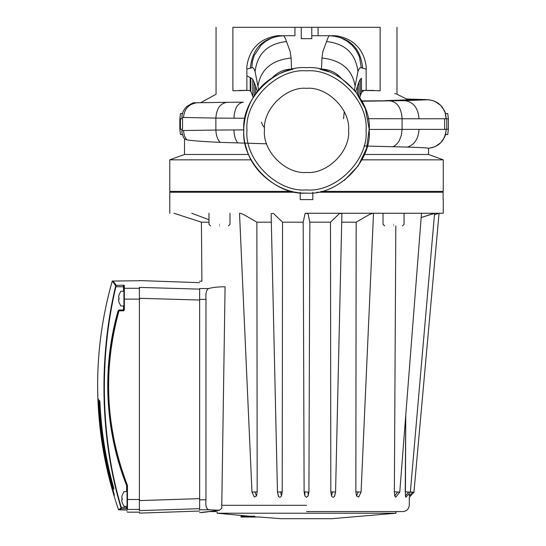 <?xml version="1.0" encoding="UTF-8"?>
<svg xmlns="http://www.w3.org/2000/svg" width="546" height="546" viewBox="0 0 546 546"><rect width="100%" height="100%" fill="white"/><g stroke="black" fill="none" stroke-linecap="round" stroke-linejoin="round"><path stroke-width="0.82" d="M282.227 491.803L281.49 495.904C280.439 497.693 279.381 497.693 278.33 495.904L277.47 492.089L282.227 491.803L282.548 222.181L303.187 222.181L304.115 491.803L304.886 495.904L306.518 497.29L308.156 495.904L308.156 492.089L308.927 491.803L308.156 495.904M251.972 492.137L257.186 491.803L256.873 222.181L271.328 222.181M257.186 491.803L256.531 495.904L254.347 497.017L251.972 492.13L239.517 213.268M199.652 281.217L201.904 281.217L201.406 222.181L208.981 222.181M219.192 510.298C196 513.349 196 513.349 219.192 510.298L221.731 508.312L225.082 286.786C194.301 279.518 194.301 279.518 225.082 286.786C217.834 286.821 212.333 287.414 208.572 288.561C206.422 289.776 205.555 293.216 205.978 298.88L205.965 499.795C205.351 505.76 206.354 509.084 208.968 509.766L219.519 510.285L199.652 512.626M221.833 501.446L221.731 508.312M308.927 491.803L309.848 222.181C308.859 218.093 307.835 212.073 307.691 213.459L305.351 213.459C305.207 212.073 304.183 218.086 303.187 222.181M300.211 192.233L300.211 199.59L312.831 199.59L312.831 192.233M296.273 192.233L169.779 192.233L169.779 213.268M306.518 511.561L402.989 511.561L306.518 511.561M208.968 509.766L199.652 509.766C199.652 513.581 199.652 513.581 199.652 509.766L199.652 288.561C199.652 278.781 199.652 278.781 199.652 288.561L208.572 288.561M443.113 199.59L443.113 192.233L316.762 192.233M417.84 191.393L417.84 192.233M208.981 219.738L191.742 213.268M282.548 222.181L273.505 213.459L271.137 213.636L277.47 492.103L278.576 496.526M256.873 222.181L243.523 214.469L240.254 213.268M309.848 222.181L330.494 222.181L330.815 491.803L335.565 492.089L334.712 495.904C333.654 497.693 332.603 497.693 331.552 495.904L330.815 491.803M334.459 496.526L335.565 492.096L341.905 213.636L339.537 213.459L330.494 222.181M341.714 222.181L356.163 222.181L355.849 491.803L360.995 492.089M372.788 213.268L369.519 214.469L356.163 222.181M409.329 497.222L413.936 492.212L439.052 213.268L434.459 214.755L437.755 213.684M405.767 415.172L405.405 495.904L405.869 497.283L410.333 492.199L434.589 213.281L421.157 217.561L432.882 213.698M433.367 213.786L431.838 214.312M373.525 213.268L361.07 492.13L358.695 497.017L356.511 495.904L355.849 491.803M304.115 491.803L308.156 492.089M421.492 213.336L399.768 492.192L395.72 497.256L394.738 495.904L394.369 491.803L399.563 492.137M405.733 419.43L405.221 491.803L409.862 492.137M409.329 495.904L409.336 494.485L409.329 495.904C409.329 497.693 409.329 497.693 409.329 495.904C409.329 497.693 409.329 497.693 409.329 495.904L412.639 492.089L413.124 492.137M410.36 491.891L412.639 492.089M395.816 225.887L394.369 491.803M306.518 213.268L443.263 213.268L306.518 213.268M395.925 511.575L395.925 513.213L331.763 518.7L281.272 518.7L257.186 516.871M395.925 513.213L217.117 513.213L249.174 516.202M254.9 516.202L254.832 517.042L254.852 516.202L243.1 516.202L243.1 517.042L254.927 517.042L254.927 516.202L254.9 517.042L257.582 517.042M241.1 517.042L241.1 516.202L240.902 517.042L243.482 517.042M242.677 517.042L242.677 516.202L243.482 516.202M242.015 517.042L242.015 516.202L242.677 516.202M241.489 517.042L241.489 516.202L242.015 516.202M241.1 516.202L241.489 516.202M219.499 225.887C207.971 225.887 207.971 225.887 219.499 225.887C231.026 225.887 231.026 225.887 219.499 225.887M393.543 225.887C382.016 225.887 382.016 225.887 393.543 225.887C405.071 225.887 405.071 225.887 393.543 225.887M121.014 508.19C117.745 510.223 117.745 510.298 121.014 508.428L120.816 507.295C100.273 438.377 98.498 358.49 115.479 286.766L115.609 285.469L112.258 281.047C102.511 315.26 97.632 350.054 97.618 385.442C97.645 349.959 102.525 315.165 112.258 281.047L139.694 280.74M98.724 402.818C98.335 397.386 98.191 397.379 98.3 402.798C99.686 432.828 104.566 462.278 112.926 491.154C114.64 496.56 114.783 496.567 113.363 491.175C104.989 462.305 100.109 432.848 98.724 402.818C98.335 397.386 98.191 397.379 98.3 402.798L98.724 402.798M112.926 491.154C114.64 496.56 114.783 496.567 113.363 491.175L112.926 491.154M113.93 495.304C116.38 503.412 116.38 503.419 113.93 495.338C104.812 465.144 99.522 434.288 98.068 402.777C97.7 394.628 97.7 394.615 98.068 402.743M115.841 501.631L118.557 509.766L126.652 510.053L127.075 510.469M99.966 402.859C99.645 399.467 99.474 399.46 99.468 402.846C100.785 431.401 105.276 459.452 112.94 486.998C114.039 490.042 114.21 490.049 113.452 487.012C105.787 459.466 101.29 431.422 99.966 402.859C99.645 399.467 99.474 399.46 99.468 402.846L99.966 402.846M112.94 486.998C114.039 490.042 114.21 490.049 113.452 487.012L112.94 486.998M124.338 285.456L124.338 310.019L123.915 309.991L123.915 285.872L123.498 285.162L124.338 285.456L123.915 285.872M123.915 286.37L123.915 285.558M127.075 508.701L127.041 485.599C105.16 428.228 102.341 369.935 118.571 310.722L118.973 310.858C102.771 369.983 105.59 428.187 127.436 485.469L127.491 509.118M126.652 491.618L126.652 485.585C105.119 431.654 101.563 367.943 118.168 310.626L118.571 310.674L113.322 332.514L109.903 354.545L108.272 376.945L108.156 388.363M108.149 382.999C107.876 418.407 114.175 452.607 127.041 485.599L127.436 485.469L127.041 485.551M120.816 507.295L127.075 507.439L127.075 509.138L126.652 508.715L121.403 508.715C118.141 510.571 118.141 510.496 121.403 508.469M127.075 507.179L127.075 506.347L123.976 506.347L122.195 502.805M116.005 284.862C111.541 279.265 111.541 279.368 116.005 285.162L115.875 286.78C98.922 358.504 100.689 438.377 121.212 507.302L121.403 508.715L121.014 508.428M115.479 286.766L123.498 286.78L123.498 285.162L115.609 285.469M127.075 485.756L127.491 485.776M123.498 305.965L123.498 310.367L123.915 309.944L118.973 310.012L118.571 310.722L123.498 310.367L118.973 310.367L118.973 310.858L123.498 310.858L124.338 310.019M123.915 309.991L123.498 310.858M111.664 341.782L110.858 350.225M110.224 415.745L111.48 430.767M111.561 431.251L110.92 424.515M118.584 296.956L119.062 294.785M118.584 299.42L118.584 300.239L118.584 299.426L119.062 299.413L119.062 297.768L118.584 297.775M119.062 302.416L118.584 300.239L119.062 302.416M121.738 497.338L122.222 495.167M121.738 499.795L121.738 500.621L121.738 499.808L122.222 499.795L122.222 498.15L121.738 498.157M122.222 502.791L121.738 500.621L122.222 502.791M199.652 508.667L139.394 510.626C139.394 513.97 139.394 513.97 139.394 510.626L139.394 287.394C139.394 278.303 139.394 278.303 139.394 287.394L199.652 289.127M283.579 35.715L294.949 35.715L294.949 27.3L301.262 27.3L301.262 38.67L311.78 38.67L311.78 27.3L232.889 27.3C211.179 27.3 211.179 27.3 232.889 27.3L232.889 90.745C211.2 94.922 211.2 94.922 232.889 90.745L248.983 90.411L239.428 90.411M311.78 27.3L318.093 27.3L318.093 35.715L311.78 35.715L328.344 35.715M355.664 91.673L358.879 82.091L360.264 79.361L361.5 78.221L361.5 92.424L364.052 90.411L373.614 90.411L361.5 90.411L380.152 90.745C401.836 94.922 401.836 94.922 380.152 90.745L380.152 27.3C401.863 27.3 401.863 27.3 380.152 27.3L318.093 27.3M394.738 93.591L396.089 93.98M361.5 92.424L359.814 97.372M361.862 100.935L404.443 100.648L362.018 101.222M396.983 27.3L396.983 94.246L408.196 99.795L385.176 100.648M406.995 99.051L427.3 99.788C433.852 100.02 438.984 102.682 442.71 107.76L445.365 113.152L446.205 118.721L445.543 113.52L447.72 113.52L448.382 118.775L447.72 113.52M444.635 118.741L419.041 118.775C418.072 107.692 413.206 101.652 404.443 100.648L427.293 99.795L408.196 99.795L427.293 99.788C433.804 100.014 438.936 102.675 442.683 107.767L445.01 112.176L446.171 118.721M428.535 148.382L435.155 146.669L440.895 142.622L444.724 136.916L445.556 134.562L446.205 129.422C445.127 140.527 439.243 146.826 428.535 148.314L428.535 154.477L443.263 159.835L361.862 159.835M446.273 129.382L446.198 129.811M446.178 129.422C445.106 140.513 439.223 146.813 428.535 148.307L428.535 148.314C428.31 147.925 421.259 147.522 407.391 147.092L363.97 146M364.394 154.477L428.535 154.477M264.53 127.703L262.64 125.232L261.459 122.208M448.375 129.3L447.734 134.562L448.375 129.382L448.382 118.775L448.375 129.3M446.273 129.3L446.764 129.3L446.764 118.782L444.635 118.782L444.635 129.334M445.556 134.562L447.734 134.562M320.946 191.393L443.263 191.393L443.263 159.835M392.813 146.724C395.27 145.802 397.447 143.741 399.344 140.527L401.317 135.408L402.088 129.402L369.205 129.436M407.391 147.092C414.496 144.751 418.379 138.841 419.041 129.368L402.088 129.402L402.088 118.741L368.113 118.694M419.041 118.775L402.115 118.741C401.303 107.842 397.242 101.884 389.946 100.867L367.792 100.867M448.3 129.3L444.635 129.3M366.168 90.411L366.168 69.096L361.247 67.759C360.128 67.219 359.029 68.509 357.944 71.622L355.105 86.241C352.443 69.567 341.393 60.162 321.949 58.019L322.85 51.652L327.771 38.165L329.286 35.715L311.78 35.715L321.068 35.715M354.45 89.974L355.105 86.241M344.253 180.446L358.272 165.766L366.571 148.382L369.198 129.109L365.438 108.968L355.391 91.114L341.004 78.03C335.688 72.27 329.177 69.301 321.478 69.13L321.949 58.019M340.943 77.989L338.206 76.29M338.199 76.283L335.34 74.706M328.794 71.779L319.854 69.124L321.478 69.124M306.866 67.69L306.518 67.69C337.537 64.885 372.01 99.365 369.212 130.385C372.01 161.398 337.537 195.877 306.518 193.072C275.505 195.877 241.025 161.398 243.83 130.385C241.025 99.365 275.505 64.885 306.518 67.69L306.176 67.69M306.518 189.919C335.974 192.581 368.714 159.835 366.052 130.385C368.714 100.928 335.974 68.189 306.518 70.85C277.061 68.189 244.321 100.928 246.983 130.385C244.321 159.835 277.061 192.581 306.518 189.919M361.247 67.759L359.609 57.596L358.736 55.276L355.794 49.829L351.931 45.127L346.963 41.039L341.448 38.104L335.879 36.391L329.286 35.715L332.678 35.715L329.518 35.715M448.3 118.782L446.764 118.782M329.34 35.715L311.78 35.715M366.168 69.096C366.721 66.981 364.708 52.887 356.347 45.489C348.901 37.155 334.794 35.169 332.678 35.715M294.949 35.715L283.749 35.715L285.271 38.165L290.192 51.652L291.093 58.019C271.649 60.162 260.599 69.567 257.937 86.241L255.091 71.622C254.013 68.516 252.914 67.226 251.788 67.759L246.867 69.096L246.867 75.833L251.542 78.221L252.778 79.361L255.535 85.749L257.439 91.919M285.565 71.301L293.182 69.124L291.557 69.124L291.093 58.019M285.538 71.308L284.248 71.779M284.241 71.785L280.821 73.198M277.709 74.7L274.836 76.283M274.836 76.29L272.331 77.832M291.557 69.13C283.859 69.301 277.354 72.27 272.038 78.03C250.013 90.95 237.885 124.338 246.471 148.382C252.525 173.184 281.019 194.396 306.518 193.072M248.642 154.477L184.507 154.477L184.507 138.964L186.602 139.79C189.646 140.684 209.063 141.905 220.147 142.356C217.533 139.571 216.107 135.469 215.868 130.064L183.436 130.528L184.289 135.544L186.602 139.79M266.646 143.816L220.147 142.356M183.436 130.528L181.989 130.712M215.841 118.079L181.989 117.431M179.88 118.782L182.528 118.782L182.528 129.3L179.88 129.3L180.023 130.733M180.412 118.782L180.412 129.3M184.507 154.477L169.779 159.835L251.18 159.835M243.83 129.88L215.868 130.064L215.868 118.079C216.53 108.381 220.372 103.119 227.409 102.3L243.407 102.177C237.66 102.982 234.507 108.326 233.947 118.209L215.888 118.079M181.108 118.782L181.927 118.782L181.927 117.458C181.736 113.943 183.217 110.422 186.37 106.9C191.209 103.556 194.035 102.191 194.833 102.812L227.409 102.3M169.779 159.835L169.779 191.393L292.09 191.393M257.043 91.878L256.968 90.138M182.644 134.562L180.467 134.562L180.03 130.733M258.592 89.974L257.937 86.241M283.749 35.715L276.938 36.439L271.314 38.22L265.656 41.325L261.131 45.106L254.19 55.542L252.388 61.548L251.788 67.759M253.221 97.372L250.86 91.387L248.983 90.411M241.632 90.411L243.175 90.411M180.03 117.41L180.48 113.52L182.657 113.52M180.023 117.41L180.023 118.782M283.715 35.715L280.364 35.715C278.242 35.169 264.134 37.162 256.688 45.489C248.328 52.894 246.321 66.981 246.867 69.096M246.867 75.833L246.867 90.411M280.364 35.715L282.903 35.715M294.949 27.3L262.64 27.3M291.967 35.715L284.698 35.715M306.518 172.454C327.334 174.338 350.477 151.201 348.594 130.385C350.477 109.569 327.334 86.425 306.518 88.309C285.701 86.425 262.565 109.569 264.448 130.385C262.565 151.201 285.701 174.338 306.518 172.454C327.334 174.338 350.477 151.201 348.594 130.385C350.477 109.569 327.334 86.425 306.518 88.309C285.701 86.425 262.565 109.569 264.448 130.385C262.565 151.201 285.701 174.338 306.518 172.454M306.518 505.303L221.894 505.303M205.978 299.385L199.652 299.385M199.652 499.795L205.965 499.795M356.511 495.904L358.162 492.089M331.552 495.904L332.405 492.089M256.531 495.904L254.873 492.089M281.49 495.904L280.637 492.089M304.886 495.904L304.886 492.089M394.738 495.904L397.604 492.089M405.405 495.904L408.599 492.089M219.499 224.31C205.938 224.31 205.938 224.31 219.499 224.31C233.06 224.31 233.06 224.31 219.499 224.31M393.543 224.31C379.975 224.31 379.975 224.31 393.543 224.31C407.104 224.31 407.104 224.31 393.543 224.31M139.694 509.459L127.491 509.459L127.075 509.043M139.694 288.288L124.338 288.288L123.915 288.697M139.694 299.133L123.915 299.112M139.694 499.515L127.075 499.494M123.498 291.236L123.498 286.78L123.915 286.691M118.973 310.012L118.168 310.626M126.652 508.469L126.652 507.302M139.394 500.6L199.652 498.641M199.652 300.034L139.394 298.293M426.897 99.686L407.371 99.686M445.543 113.52L444.635 111.029L440.649 105.276L434.493 101.187L430.043 99.945L426.556 99.611L407.869 99.584M444.635 129.402L419.041 129.368M326.699 41.557C345.331 43.673 355.746 53.699 357.944 71.622M360.264 79.361L360.264 95.666M358.879 82.091L358.879 95.905M357.507 85.749L357.507 93.905M362.646 68.209C360.81 48.41 350.034 37.578 330.31 35.715M237.831 142.943C235.36 139.865 234.063 135.524 233.947 129.934M183.436 117.615C184.323 108.449 189.25 103.46 198.225 102.634M245.011 118.264L233.947 118.209M250.389 68.209C252.225 48.41 263.008 37.578 282.732 35.715M255.091 71.622C257.296 53.699 267.711 43.673 286.343 41.557M255.535 85.749L255.535 93.905M254.163 82.091L254.163 95.905M252.778 79.361L252.778 95.666M250.86 77.846L250.86 91.387M250.177 77.443L250.177 90.766M209.644 511.541L216.059 511.575M202.02 512.605L203.126 512.448M204.143 512.298L205.692 512.08M206.17 512.018L208.852 511.65M201.406 222.181L173.983 213.268M409.329 497.29L409.261 505.303C408.865 509.084 406.777 511.172 402.989 511.561L396.983 511.575M195.024 192.233L195.024 191.393M443.263 199.59L443.263 213.268M217.11 511.575L217.11 513.213M208.981 213.268L208.981 224.31L210.558 225.887M213.186 191.393L213.186 192.233M230.016 213.268L230.016 224.31L228.44 225.887M225.812 191.393L225.812 192.233M383.026 213.268L383.026 224.31L384.602 225.887M387.23 191.393L387.23 192.233M404.06 213.268L404.06 224.31L402.484 225.887M399.856 191.393L399.856 192.233M97.782 396.451L97.618 385.442M127.075 511.732L127.491 512.155L139.694 512.155M108.156 388.411L108.142 386.541M123.915 291.236L120.816 291.236L119.042 294.779M123.915 305.965L120.816 305.965L119.042 302.423M127.075 491.618L123.976 491.618L122.195 495.161M199.652 511.029L139.394 513.138M199.652 282.671L139.394 280.569M373.614 90.411L370.925 90.411M406.988 99.051L426.556 99.611M184.534 139.066C182.617 135.899 181.743 133.101 181.927 130.685L181.927 129.3M179.825 129.3L179.825 118.782M216.059 27.3L216.059 94.246L200.621 102.703M243.284 102.177L227.279 102.3M343.536 118.666L344.239 111.746"/></g></svg>
